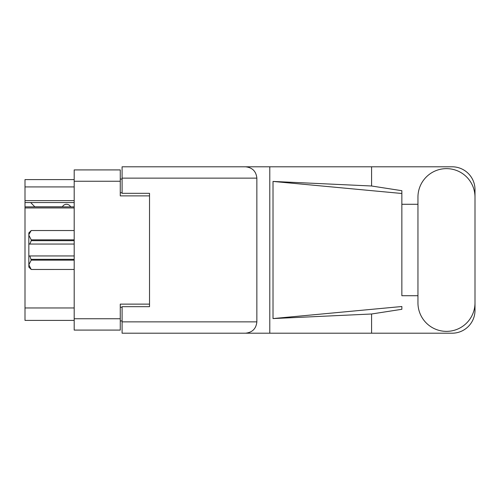 <?xml version="1.0" encoding="UTF-8"?>
<svg xmlns="http://www.w3.org/2000/svg" width="500" height="500" viewBox="0 0 500 500"><rect width="100%" height="100%" fill="white"/><g stroke="black" fill="none" stroke-linecap="round" stroke-linejoin="round"><path stroke-width="0.75" d="M74.188 207.944L25 207.944L25 206.863L74.188 206.863M149.525 306.681L149.525 304.125L120.269 304.125L120.269 330.087L74.188 330.087L74.188 169.913L120.269 169.913L120.269 195.875L149.525 195.875L149.525 193.319L149.525 306.681L122.094 306.681L122.094 321.863L256.856 321.863L256.856 178.137L122.094 178.137L122.094 166.8L452.144 166.8A22.856 22.856 0 0 1 475 189.656L475 204.288M122.094 320.944L120.269 320.944M120.269 179.056L122.094 179.056M74.188 186.919L25 186.919L25 179.6L74.188 179.6M74.188 320.4L25 320.4L25 307.962L74.188 307.962M25 207.944L25 307.962M25 186.919L25 200.631L74.188 200.631M25 200.631L25 206.863M25 202.55L74.188 202.55M417.95 302.844A28.525 28.525 0 0 0 446.475 331.369A28.525 28.525 0 0 0 475 302.844L475 197.156A28.525 28.525 0 0 0 446.475 168.631A28.525 28.525 0 0 0 417.95 197.156L417.95 302.844M256.856 321.863C256.137 328.7 252.356 332.475 245.519 333.2L452.144 333.2A22.856 22.856 0 0 0 475 310.344L475 295.712M417.95 295.712L401.856 295.712L401.856 193.487L401.856 295.712M273.019 181.431L401.856 193.487L401.856 190.706L371.581 186L273.019 181.431L273.019 318.569L401.856 306.512L401.856 309.294L371.581 314L371.581 333.2M273.019 318.569L371.581 314M371.581 186L371.581 166.8M245.519 333.2L122.094 333.2L269.788 333.2L269.788 166.8L122.094 166.8M401.856 204.288L417.95 204.288M149.525 193.319L122.094 193.319L122.094 178.137M122.094 333.2L122.094 321.863M245.519 166.8C252.356 167.525 256.137 171.3 256.856 178.137M70.619 206.863A4.569 4.569 -90 0 0 62.425 206.806L34.812 206.806A4.025 4.025 90 0 1 34.775 206.769L30.669 202.55M74.188 260.144L31.219 260.144L29.844 255.944L74.188 255.944M31.219 259.325L74.188 259.325M74.188 240.675L31.219 240.675L29.844 244.056L28.837 244.056L28.837 235.194L31.219 239.856L74.188 239.856M31.219 240.675L31.219 239.856M29.844 255.944L28.837 255.944L28.837 264.806L31.219 269.475L74.188 269.469L31.219 269.475L28.837 267.094L28.837 264.806L31.219 260.144M28.837 235.194L28.837 232.906L31.219 230.525L74.188 230.525L31.219 230.525L28.887 234.544M28.837 244.056L28.837 255.944M74.188 244.056L29.844 244.056M74.188 318.75L120.269 318.75M120.269 181.25L74.188 181.25M120.269 307.231L122.094 307.231M122.094 192.769L120.269 192.769"/></g></svg>
